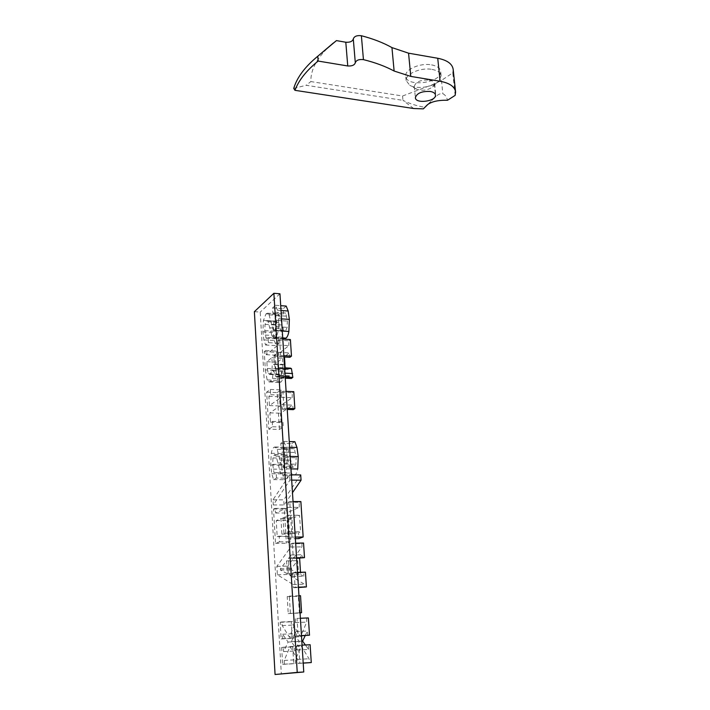 <?xml version="1.0" encoding="UTF-8"?>
<svg xmlns="http://www.w3.org/2000/svg" width="710" height="710" viewBox="0 0 710 710"><rect width="100%" height="100%" fill="white"/><g stroke="black" fill="none" stroke-linecap="round" stroke-linejoin="round"><path stroke-width="0.53" stroke-dasharray="3.55 2.66" d="M455.154 95.371L452.758 72.882L441.46 80.416L434.653 83.851L402.561 96.01L310.856 81.57C310.572 69.749 316.926 57.856 329.928 45.91M453.184 69.438L452.758 72.882M431.573 64.876C437.147 65.968 440.173 68.142 440.653 71.408C442.339 82.901 405.88 87.729 405.712 76.094C404.602 69.553 420.267 62.631 431.573 64.876M428.103 104.201L435.94 96.48C438.514 94.111 440.821 93.205 442.854 93.764C444.93 94.572 446.501 96.737 447.566 100.243M413.681 108.523L402.969 100.367C409.732 103.695 417.063 106.012 424.944 107.334M402.561 96.01L402.969 100.367L306.188 85.28L310.856 81.57M293.736 88.404L306.188 85.28M429.08 80.079C432.283 80.683 434.023 81.907 434.298 83.753L432.745 86.877C427.491 90.445 422.015 91.173 416.308 89.061L414.285 86.416C415.678 81.836 420.613 79.724 429.08 80.079M432.035 69.411C437.617 70.494 440.644 72.66 441.123 75.899L438.354 81.472C432.319 87.312 416.548 89.398 409.741 85.28L406.147 80.576C405.037 74.071 420.719 67.193 432.035 69.411M254.375 311.672L260.233 312.08L281.346 674.109M279.953 293.78L260.233 312.08M290.763 543.789L290.789 547.028L276.882 566.349L277.379 574.772L293.115 584.525L293.487 587.711L295.094 587.259L294.171 572.429L292.564 572.926L292.547 576.547L289.476 574.905L288.473 558.468L291.215 554.963L291.659 558.397L293.265 557.847L292.351 543.203L290.763 543.789L301.936 543.638L301.963 546.86L287.79 566.11L288.304 574.496L304.359 584.197L304.741 587.365M295.395 618.738L295.36 622.59L289.396 637.189L282.207 625.563L281.719 621.969L280.175 622.297L281.151 638.929L282.686 638.663L282.598 634.225L288.082 642.071L283.627 651.594L283.192 647.236L281.648 647.467L282.642 664.356L284.213 664.169L284.266 660.433L289.964 646.597L297.623 659.395L298.164 663.424L299.824 663.229L298.715 645.31L297.082 645.559L297.188 650.067L291.322 641.671L296.043 631.563L296.487 636.027L298.111 635.743L297.037 618.401L306.72 618.268L306.685 622.102L300.614 636.648L293.265 625.084L292.777 621.498L291.189 621.827L292.2 638.388L293.771 638.13L293.683 633.702L299.274 641.512L294.739 650.999L294.295 646.659L292.724 646.899L293.745 663.708L295.351 663.522L295.404 659.803L301.2 646.02L309.027 658.756L309.578 662.758M283.956 533.29L283.006 517.652L288.438 515.291L289.458 531.808L287.417 533.041L287.763 538.73L291.97 537.106L289.76 501.544L288.18 502.281L288.127 507.375L275.631 513.028L275.01 508.378L273.519 509.07L275.533 543.372L279.536 541.837L279.199 536.183L277.193 536.565L276.252 520.59L280.947 518.548L281.888 534.115L283.956 533.29L294.978 533.174L294.002 517.608L299.54 515.256L300.596 531.701L298.511 532.935L298.866 538.597M276.501 478.061L276.172 472.638L273.98 472.674L272.702 464.349L272.951 457.941L274.459 454.711L276.172 456.202L280.414 472.931L282.686 475.159L283.76 474.901C285.101 474.2 286.086 472.177 286.725 468.848L287.204 456.37L285.988 447.229L283.938 441.434L280.823 443.306L281.16 448.933L283.476 448.516L285.163 457.524L284.914 464.021L283.308 467.189L281.426 466.053L277.175 449.306L275.072 446.998L274.007 447.282C272.764 448.108 271.85 450.122 271.273 453.326L270.705 465.006L271.779 473.747L273.554 479.614L276.501 478.061L287.328 478.167L286.991 472.762L284.745 472.807L283.432 464.517L283.68 458.127L285.66 454.808L286.973 456.397L291.313 473.064L293.629 475.283L294.73 475.025C296.097 474.324 297.099 472.319 297.747 468.999M268.833 429.159L272.551 426.754L272.232 421.376L270.43 422.193L269.88 412.865L281.781 404.736L282.42 409.271L283.947 408.25L282.891 391.21L281.373 392.284L281.32 397.272L269.445 405.579L268.904 396.34L270.643 394.716L270.332 389.444L266.658 392.142L268.833 429.159L279.456 429.461L283.255 427.065L282.917 421.704L281.08 422.521L280.512 413.22L292.653 405.144L293.31 409.661M289.955 480.093L289.627 474.804L272.977 499.84L273.279 504.97L289.955 480.093L291.686 480.111M290.381 613.112L289.343 596.089L287.213 596.64L288.233 613.591L300.037 612.73M265.354 369.901L267.146 379.93L269.117 381.927L270.563 381.412L272.392 378.341L273.634 370.522L275.542 376.327L276.421 376.726L279.438 375.297L280.486 377.986L281.994 376.868L280.645 368.091L279.767 367.611L276.394 369.218L275.382 368.508L274.273 363.893L273.803 356.127L278.542 352.32L279.172 356.704L280.663 355.515L279.633 338.901L278.142 340.134L278.089 345.016L266.277 354.698L265.691 350.474L264.28 351.645L265.354 369.901L275.853 370.425L277.699 380.418L279.704 382.415L281.178 381.9L283.05 378.847L284.311 371.046L286.263 376.841L287.159 377.232L290.23 375.821L291.304 378.501M268.407 342.646L268.105 337.534L266.01 338.217L264.794 330.603L265.034 324.363L266.481 320.822L267.093 320.565L268.114 321.745L272.143 336.567L273.829 338.067L275.329 337.472C276.607 336.398 277.548 334.17 278.151 330.78L278.622 318.666L277.468 310.243L275.524 305.282L272.551 307.989L272.871 313.296L275.072 312.214L276.678 320.37L276.43 326.68L274.903 330.203L274.078 330.514L273.11 329.662L269.072 314.832L267.466 313.199L266.055 313.82L263.445 320.423L262.895 331.818L263.916 339.895L265.593 345.016L268.407 342.646L278.95 343.276L278.639 338.182L276.501 338.865L275.249 331.268L275.498 325.056L277.592 321.284L278.631 322.455L282.757 337.223L284.479 338.723M272.551 426.754L283.255 427.065M266.658 392.142L277.211 392.577L279.456 429.461M270.332 389.444L280.956 389.896L277.211 392.577M270.643 394.716L281.275 395.15L280.956 389.896M268.904 396.34L279.5 396.766L281.275 395.15M269.445 405.579L280.068 405.969L279.5 396.766M281.32 397.272L292.174 397.707L280.068 405.969M281.373 392.284L292.218 392.736L292.174 397.707M293.771 391.663L292.218 392.736M282.891 391.21L286.094 391.343M283.947 408.25L287.168 408.365M282.42 409.271L287.239 409.439M281.781 404.736L292.653 405.144M269.88 412.865L280.512 413.22M270.43 422.193L281.08 422.521M272.232 421.376L282.917 421.704M276.172 472.638L286.991 472.762M273.554 479.614L284.32 479.72L287.328 478.167M270.705 465.006L281.4 465.165L282.509 473.872L284.32 479.72M279.864 459.982L290.745 460.169L287.994 449.536L285.837 447.229L284.754 447.522C283.485 448.338 282.553 450.335 281.976 453.53L281.4 465.165M283.476 448.516L294.419 448.747L296.141 457.719L295.892 464.189L293.674 467.482L292.334 466.213L290.745 460.169M281.16 448.933L294.419 448.747M280.823 443.306L291.704 443.555L292.058 449.155M294.881 441.691L291.704 443.555M283.938 441.434L289.254 441.558M277.787 462.991L288.633 463.16M273.98 472.674L284.745 472.807M289.627 474.804L291.348 474.821M273.279 504.97L284.062 504.979L292.476 492.704M272.977 499.84L283.752 499.858L284.062 504.979M300.712 474.928L283.752 499.858M283.006 517.652L294.002 517.608M281.888 534.115L292.866 534.009L294.978 533.174M280.947 518.548L291.899 518.495L292.866 534.009M276.252 520.59L287.106 520.536L291.899 518.495M277.193 536.565L288.082 536.441L287.106 520.536M279.199 536.183L288.082 536.441M279.536 541.837L290.479 541.694L290.133 536.068M275.533 543.372L286.396 543.23L290.479 541.694M273.519 509.07L284.311 509.061L286.396 543.23M275.01 508.378L285.828 508.369L284.311 509.061M275.631 513.028L286.467 513.002L285.828 508.369M288.127 507.375L299.212 507.366L286.467 513.002M288.18 502.281L299.265 502.298L299.212 507.366M300.871 501.571L299.265 502.298M289.76 501.544L293.035 501.553M291.97 537.106L295.271 537.071M287.763 538.73L295.369 538.641M287.417 533.041L298.511 532.935M289.458 531.808L300.596 531.701M288.438 515.291L299.54 515.256M289.343 596.089L298.963 595.77M288.233 613.591L300.055 613.014M287.213 596.64L298.351 596.276L299.416 613.147M300.525 595.717L298.351 596.276M295.36 622.59L306.685 622.102M308.389 617.931L306.72 618.268M297.037 618.401L300.383 618.259M298.111 635.743L301.475 635.583M296.487 636.027L301.484 635.787M296.043 631.563L307.386 631.039L307.847 635.477M305.211 635.61L307.386 631.039M291.322 641.671L301.821 641.148M297.188 650.067L308.575 649.455L305.353 644.973M297.082 645.559L308.459 644.973L308.575 649.455M310.119 644.724L308.459 644.973M298.715 645.31L302.078 645.141M299.824 663.229L303.205 663.034M298.164 663.424L303.205 663.131M297.623 659.395L309.027 658.756M289.964 646.597L301.2 646.02M284.266 660.433L295.404 659.803M284.213 664.169L295.351 663.522M282.642 664.356L293.745 663.708M281.648 647.467L292.724 646.899M283.192 647.236L294.295 646.659M283.627 651.594L294.739 650.999M288.082 642.071L299.274 641.512M282.598 634.225L293.683 633.702M282.686 638.663L293.771 638.13M281.151 638.929L292.2 638.388M280.175 622.297L291.189 621.827M281.719 621.969L292.777 621.498M282.207 625.563L293.265 625.084M289.396 637.189L300.614 636.648M264.28 351.645L274.743 352.231L275.853 370.425M265.691 350.474L276.181 351.068L274.743 352.231M266.277 354.698L276.785 355.275L276.181 351.068M278.089 345.016L288.837 345.646L276.785 355.275M278.142 340.134L288.881 340.791L288.837 345.646M290.399 339.558L288.881 340.791M279.633 338.901L282.811 339.096M280.663 355.515L283.849 355.692M279.172 356.704L283.929 356.961M278.542 352.32L289.298 352.923L289.946 357.29M273.803 356.127L284.47 356.704L289.298 352.923M274.273 363.893L284.399 364.416M290.559 368.162L287.124 369.759L286.086 369.049L284.958 364.443M281.994 376.868L285.198 377.019M280.486 377.986L285.269 378.217M280.432 377.542L291.251 378.048M273.634 370.522L284.311 371.046M290.789 547.028L301.963 546.86M303.552 543.043L301.936 543.638M292.351 543.203L295.653 543.15M293.265 557.847L296.576 557.785M291.659 558.397L296.611 558.3M291.215 554.963L302.398 554.759L302.859 558.175M299.62 558.237L302.398 554.759M288.473 558.468L296.611 558.308M289.476 574.905L300.649 574.621L300.499 572.278M292.547 576.547L303.782 576.254L300.649 574.621M292.564 572.926L303.791 572.65L303.782 576.254M305.433 572.153L303.791 572.65M294.171 572.429L297.49 572.349M295.094 587.259L298.422 587.161M293.487 587.711L298.448 587.56M293.115 584.525L304.359 584.197M277.379 574.772L288.304 574.496M276.882 566.349L287.79 566.11M268.105 337.534L278.639 338.182M265.593 345.016L276.083 345.628L278.95 343.276M262.895 331.818L273.314 332.484L274.362 340.534L276.083 345.628M271.628 324.292L282.225 324.994L279.607 315.568L277.965 313.944L276.527 314.548L273.865 321.124L273.314 332.484M275.072 312.214L285.731 312.977L287.364 321.097L287.124 327.381L285.571 330.887L284.728 331.197L283.743 330.345L282.225 324.994M272.871 313.296L283.485 314.042L285.731 312.977M272.551 307.989L283.148 308.761L283.485 314.042M286.183 306.063L283.148 308.761M275.524 305.282L280.698 305.664M269.649 327.789L280.21 328.473M266.01 338.217L276.501 338.865M298.484 573.485L291.446 569.81L291.375 568.55L297.676 560.669L298.484 573.485L287.355 573.76L280.468 570.068L280.388 568.799L286.574 560.891L287.355 573.76M282.891 364.869L282.615 371.179L280.876 374.614L279.935 374.933L278.852 374.072L277.379 362.26L282.473 358.266L282.891 364.869L272.249 364.319L271.974 370.655L270.27 374.108L269.347 374.418L268.282 373.567L267.253 368.41L266.853 361.701L271.85 357.689L272.249 364.319M266.853 361.701L277.379 362.26M271.85 357.689L282.473 358.266M280.468 570.068L291.446 569.81M280.388 568.799L291.375 568.55M286.574 560.891L297.676 560.669M427.251 104.894L434.831 97.518M441.46 80.416L442.854 93.764M434.653 83.851L435.94 96.48M271.779 473.747L282.509 473.872M271.273 453.326L281.976 453.53M274.007 447.282L284.754 447.522M277.175 449.306L287.994 449.536M281.426 466.053L292.334 466.213M283.308 467.189L294.26 467.349M284.914 464.021L295.892 464.189M285.163 457.524L296.141 457.719M284.533 452.217L295.502 452.439M285.988 447.229L289.618 447.309M287.204 456.37L290.195 456.423M286.725 468.848L290.976 468.902M283.76 474.901L294.73 475.025M280.414 472.931L291.313 473.064M276.172 456.202L286.973 456.397M274.459 454.711L285.225 454.915M272.951 457.941L283.68 458.127M272.702 464.349L283.432 464.517M273.19 469.124L283.938 469.266M267.146 379.93L277.699 380.418M275.382 368.508L286.086 369.049M277.521 368.809L288.278 369.351M278.453 368.099L289.219 368.641M280.645 368.091L284.648 368.295M284.95 373.158L281.755 373.007M279.82 375.501L290.63 376.016M289.565 376.06L278.781 375.546M277.956 376.167L288.721 376.682M275.542 376.327L286.263 376.841M272.392 378.341L283.05 378.847M270.563 381.412L281.178 381.9M263.916 339.895L274.362 340.534M263.445 320.423L273.865 321.124M266.055 313.82L276.527 314.548M269.072 314.832L279.607 315.568M273.11 329.662L283.743 330.345M274.903 330.203L285.571 330.887M276.43 326.68L287.124 327.381M276.678 320.37L287.364 321.097M276.083 315.462L286.76 316.207M277.468 310.243L281.009 310.501M278.622 318.666L281.533 318.87M278.151 330.78L282.296 331.046M275.329 337.472L282.731 337.924M272.143 336.567L282.757 337.223M268.114 321.745L278.631 322.455M266.481 320.822L276.971 321.532M265.034 324.363L275.498 325.056M264.794 330.603L275.249 331.268M265.265 335.04L275.737 335.688M271.974 370.655L282.615 371.179M270.27 374.108L280.876 374.614M268.282 373.567L278.852 374.072M267.253 368.41L277.787 368.943M435.328 97.039L427.287 104.858M414.285 86.416L415.377 97.696M434.298 83.753L435.452 95.06M441.123 75.899L440.653 71.408M406.147 80.576L405.712 76.094M432.745 86.877L438.354 81.472M416.308 89.061L409.741 85.28M275.072 446.989L285.837 447.22M282.731 467.34L293.674 467.491M282.686 475.167L293.629 475.292M274.894 454.604L285.66 454.808M276.394 369.227L287.124 369.768M279.767 367.602L284.621 367.851M279.438 375.297L290.23 375.821M276.421 376.726L287.159 377.241M269.117 381.936L279.704 382.415M267.466 313.19L277.965 313.935M274.078 330.532L284.728 331.215M273.82 338.075L282.775 338.626M267.093 320.574L277.592 321.284M269.347 374.436L279.935 374.951"/><path stroke-width="1.06" d="M329.928 45.91L336.442 40.603L345.797 42.236C350.03 42.502 352.533 41.402 353.296 38.944L355.302 62.755C356.251 60.19 358.967 59.143 363.44 59.631C375.253 62.56 385.477 66.367 394.121 71.035L410.797 76.405L440.111 81.26C449.652 83.07 454.808 86.664 455.598 92.025L455.154 95.371L447.566 100.243C438.194 100.048 431.44 101.583 427.287 104.858L427.251 104.894M440.111 81.26L437.733 58.264C447.229 60.164 452.377 63.891 453.184 69.438L455.563 91.75M353.296 38.944C354.237 36.29 356.935 35.225 361.381 35.731C373.14 38.793 383.329 42.751 391.947 47.597L408.552 53.179L437.733 58.264M427.038 105.098L423.329 108.87L428.103 104.201M423.329 108.87L413.681 108.523L294.961 90.321L293.736 88.404C296.94 77.523 304.936 66.82 317.707 56.294L336.442 40.603M355.302 62.755C354.521 65.142 352.009 66.207 347.749 65.968L318.133 61.06L317.769 56.25M294.961 90.321C298.661 80.381 306.392 70.627 318.133 61.06M430.233 91.448C433.437 92.043 435.186 93.241 435.452 95.06C436.428 101.388 415.439 104.13 415.377 97.696C416.788 93.196 421.74 91.111 430.233 91.448M273.874 293.301L254.375 311.672L275.072 674.5L303.765 671.988L297.233 672.388L273.874 293.301L279.953 293.78L303.765 671.988M275.072 674.5L297.233 672.388M286.094 391.343L293.771 391.663L294.863 408.64L287.168 408.365M287.239 409.439L293.31 409.661L294.863 408.64M289.254 441.558L294.881 441.691L296.975 447.469L298.227 456.574L297.747 468.999L290.976 468.902M291.686 480.111L301.058 480.2L300.712 474.928L291.348 474.821M292.476 492.704L301.058 480.2M293.035 501.553L300.871 501.571L303.161 536.982L295.271 537.071M295.369 538.641L298.866 538.597L303.161 536.982M300.037 612.73L301.599 612.668L300.525 595.717L298.963 595.77M300.055 613.014L301.599 612.668M300.383 618.259L308.389 617.931L309.507 635.202L301.475 635.583M301.484 635.787L309.507 635.202M301.821 641.148L302.584 641.112L305.211 635.61M305.353 644.973L302.584 641.112M302.078 645.141L310.119 644.724L311.273 662.572L303.205 663.034M303.205 663.131L311.273 662.572M282.811 339.096L290.399 339.558L291.473 356.109L283.849 355.692M283.929 356.961L289.946 357.29L291.473 356.109M284.399 364.416L284.958 364.443L284.488 356.988M285.198 377.019L292.848 377.383L291.455 368.641L290.559 368.162M285.269 378.217L291.304 378.501L292.848 377.383M295.653 543.15L303.552 543.043L304.492 557.634L296.576 557.785M296.611 558.3L304.492 557.634M300.499 572.278L299.62 558.237L296.611 558.308M297.49 572.349L305.433 572.153L306.392 586.922L298.422 587.161M298.448 587.56L306.392 586.922M280.698 305.664L286.183 306.063L288.171 311.015L289.352 319.402L288.881 331.472C288.269 334.845 287.31 337.064 286.015 338.129L282.775 338.626M410.797 76.405L408.552 53.179M345.797 42.236L347.749 65.968M363.44 59.631L361.381 35.731M394.121 71.035L391.947 47.597M289.618 447.309L296.975 447.469M290.195 456.423L298.227 456.574M284.648 368.295L291.455 368.641M292.6 373.54L284.95 373.158M281.009 310.501L288.171 311.015M281.533 318.87L289.352 319.402M282.296 331.046L288.881 331.472M282.731 337.924L286.015 338.129M333.345 43.017L317.707 56.294M284.621 367.851L290.559 368.153"/></g></svg>
